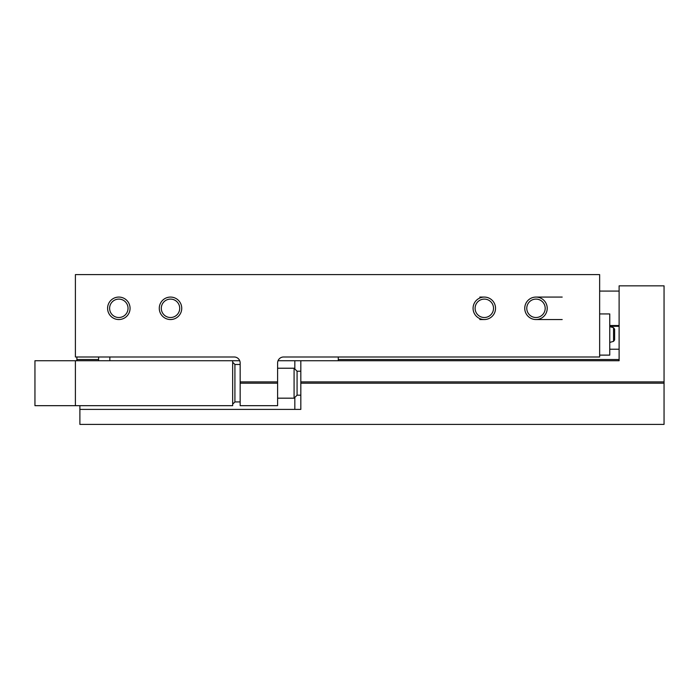 <?xml version="1.0" encoding="UTF-8"?>
<svg xmlns="http://www.w3.org/2000/svg" width="699" height="699" viewBox="0 0 699 699"><rect width="100%" height="100%" fill="white"/><g stroke="black" fill="none" stroke-linecap="round" stroke-linejoin="round"><path stroke-width="1.05" d="M277.599 381.907L277.599 362.982A5.994 5.994 0 0 1 283.593 356.988L599.646 356.988L599.646 274.611L75.396 274.611L75.396 356.988L234.165 356.988A5.994 5.994 0 0 1 240.159 362.982L240.159 381.907L277.599 381.907L277.599 383.201L240.159 383.201L240.159 381.907M159.276 308.311A11.236 11.236 0 0 0 176.122 318.036A11.236 11.236 0 0 0 176.122 298.578A11.236 11.236 0 0 0 159.276 308.311M473.074 308.311A11.236 11.236 0 0 0 489.92 318.036A11.236 11.236 0 0 0 489.92 298.578A11.236 11.236 0 0 0 473.074 308.311M107.594 308.311A11.236 11.236 0 0 0 124.448 318.036A11.236 11.236 0 0 0 124.448 298.578A11.236 11.236 0 0 0 107.594 308.311M524.748 308.311A11.236 11.236 0 0 0 541.603 318.036A11.236 11.236 0 0 0 541.603 298.578A11.236 11.236 0 0 0 524.748 308.311M240.159 383.201L240.159 405.673L277.599 405.673L277.599 383.201M609.755 325.533L619.113 325.533L619.113 326.284L609.755 326.284M619.113 349.22L609.755 349.22M76.89 356.988L76.89 360.736M619.113 359.513L338.264 359.513M98.611 359.513L76.89 359.513M599.646 313.93L609.755 313.93L609.755 355.118L599.646 355.118M613.539 341.348L613.539 327.7L614.622 329.142L614.622 339.906L613.539 341.348L609.755 342.431M526.775 308.311A9.209 9.209 0 0 0 540.589 316.28A9.209 9.209 0 0 0 540.589 300.334A9.209 9.209 0 0 0 526.775 308.311M109.621 308.311A9.209 9.209 0 0 0 123.435 316.28A9.209 9.209 0 0 0 123.435 300.334A9.209 9.209 0 0 0 109.621 308.311M475.102 308.311A9.209 9.209 0 0 0 488.916 316.28A9.209 9.209 0 0 0 488.916 300.334A9.209 9.209 0 0 0 475.102 308.311M161.294 308.311A9.209 9.209 0 0 0 175.108 316.28A9.209 9.209 0 0 0 175.108 300.334A9.209 9.209 0 0 0 161.294 308.311M338.264 356.988L338.264 360.736M98.611 356.988L98.611 360.736M109.839 356.988L109.839 360.736M278.036 360.736L300.823 360.736L300.823 383.201L664.05 383.201L664.05 424.389L79.887 424.389L79.887 405.673M75.396 360.736L75.396 405.673L34.95 405.673L34.95 360.736L239.722 360.736M300.823 360.736L619.113 360.736L619.113 285.839L664.05 285.839L664.05 383.201M300.823 381.907L664.05 381.907M79.887 409.413L300.823 409.413L300.823 383.201M232.671 360.736L232.671 405.673L75.396 405.673M300.823 395.188L297.075 395.188L297.075 371.221L294.078 368.224L277.599 368.224M297.075 395.188L294.078 398.177L294.078 368.224M294.829 409.413L294.829 397.434M294.829 368.976L294.829 360.736M240.159 364.476L234.916 364.476L234.916 401.925L240.159 401.925M479.811 319.539L484.311 319.539L479.811 319.539M535.984 319.539L562.197 319.539L535.984 319.539M479.811 297.075L484.311 297.075L479.811 297.075M535.984 297.075L562.197 297.075L535.984 297.075M613.539 327.7L609.755 326.616M599.646 291.081L619.113 291.081M234.916 364.476L232.671 362.231M234.916 401.925L232.671 404.171M300.823 371.221L297.075 371.221M294.078 398.177L277.599 398.177"/></g></svg>

